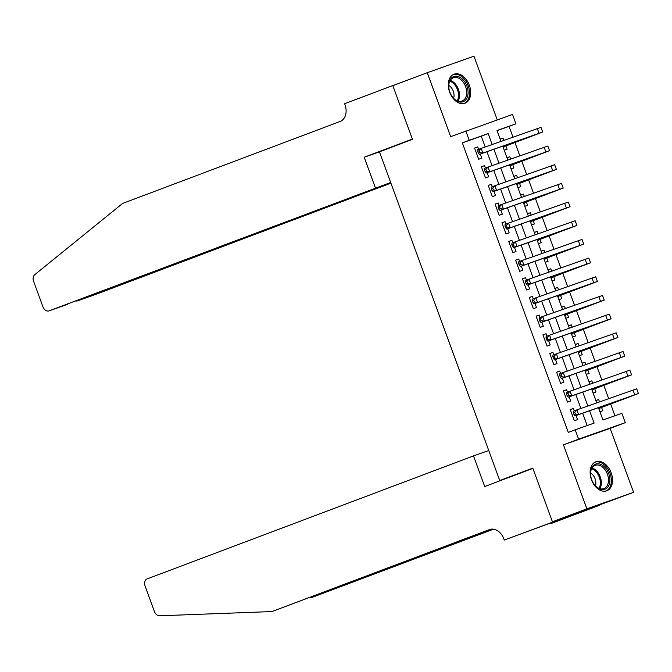 <?xml version="1.0" encoding="UTF-8"?>
<svg xmlns="http://www.w3.org/2000/svg" width="672" height="672" viewBox="0 0 672 672"><rect width="100%" height="100%" fill="white"/><g stroke="black" fill="none" stroke-linecap="round" stroke-linejoin="round"><path stroke-width="1.01" d="M611.176 472.828A15.515 10.441 69.3 0 0 595.854 461.782A15.515 10.441 69.3 0 0 591.478 479.774A15.515 10.441 69.3 0 0 606.799 490.812A15.515 10.441 69.3 0 0 611.176 472.828M469.342 85.252A15.515 10.441 69.3 0 0 454.02 74.214A15.515 10.441 69.3 0 0 449.652 92.207A15.515 10.441 69.3 0 0 464.965 103.244A15.515 10.441 69.3 0 0 469.342 85.252M598.424 407.635L602.944 420L621.877 413.322L625.296 422.663L578.592 439.135L575.173 429.803L594.107 423.116L589.588 410.76M552.468 521.884L532.888 468.376L484.705 486.536L473.491 455.902L147.193 578.878A5.964 4.41 -109.4 0 0 145.118 586.043L154.442 611.537A5.964 4.41 -109.4 0 0 159.575 615.796L271.958 611.562L489.485 529.578A13.927 10.298 70.6 0 1 489.636 529.519A13.927 10.298 70.6 0 1 503.908 539.02L504.286 540.044L633.562 492.341L610.151 428.366L625.296 422.663M497.255 119.86L473.962 56.204L427.258 72.685L450.668 136.66L512.518 114.475L515.936 123.808L497.003 130.494L500.993 141.406M512.988 137.172L509.048 126.403L515.936 123.808M614.947 415.766L610.655 404.048M608.681 398.664L603.817 385.367M601.852 379.982L596.988 366.694M595.014 361.309L590.15 348.012M588.176 342.628L583.313 329.339M581.347 323.954L576.475 310.657M574.51 305.273L569.646 291.976M567.672 286.591L562.808 273.302M560.834 267.918L555.971 254.621M554.005 249.236L549.142 235.948M547.168 230.563L542.304 217.266M540.33 211.882L535.466 198.593M533.501 193.208L528.629 179.911M526.663 174.527L521.8 161.23M519.826 155.845L514.962 142.556M599.147 505.31L552.434 521.791L586.858 508.822L633.562 492.341M552.434 521.791L532.787 468.09L499.741 480.547L379.445 151.813L412.49 139.356L392.834 85.663L427.258 72.685M574.308 410.852L573.418 408.442L570.268 409.55L574.367 420.764L577.525 419.647L576.022 415.54M567.47 392.179L566.588 389.76L563.43 390.877L567.529 402.083L570.688 400.966L569.184 396.866M560.633 373.498L559.751 371.087L556.592 372.196L560.692 383.401L563.85 382.292L562.346 378.185M553.795 354.824L552.913 352.405L549.763 353.522L553.862 364.728L557.012 363.611L555.517 359.512M546.966 336.143L546.084 333.732L542.926 334.841L547.025 346.046L550.183 344.938L548.68 340.83M540.128 317.47L539.246 315.05L536.088 316.159L540.187 327.373L543.346 326.256L541.842 322.157M533.291 298.788L532.409 296.369L529.25 297.486L533.358 308.692L536.508 307.583L535.013 303.475M526.462 280.106L525.571 277.696L522.421 278.804L526.52 290.01L529.679 288.901L528.175 284.794M519.624 261.433L518.742 259.014L515.584 260.131L519.683 271.337L522.841 270.22L521.338 266.12M512.786 242.752L511.904 240.341L508.746 241.45L512.845 252.655L516.004 251.546L514.5 247.439M505.949 224.078L505.067 221.659L501.917 222.776L506.016 233.982L509.166 232.865L507.671 228.766M499.12 205.397L498.238 202.978L495.079 204.095L499.178 215.3L502.337 214.192L500.833 210.084M492.282 186.724L491.4 184.304L488.242 185.413L492.341 196.627L495.499 195.51L493.996 191.411M485.444 168.042L484.562 165.623L481.404 166.74L485.512 177.946L488.662 176.828L487.166 172.729M500.153 139.104L502.975 138.037L503.84 140.398M504.227 150.251L507.074 149.243L505.882 145.975M506.99 157.786L509.813 156.719L510.678 159.079M511.064 168.932L513.912 167.924L512.719 164.657M513.82 176.459L516.642 175.392L517.507 177.752M517.902 187.606L520.75 186.606L519.548 183.33M520.657 195.14L523.48 194.074L524.345 196.434M524.74 206.287L527.579 205.279L526.386 202.012M527.495 213.814L530.317 212.755L531.182 215.116M531.569 224.96L534.416 223.961L533.224 220.693M534.324 232.495L537.155 231.428L538.012 233.789M538.406 243.642L541.254 242.634L540.053 239.366M541.162 251.168L543.984 250.11L544.849 252.47M545.244 262.315L548.092 261.316L546.89 258.048M547.999 269.85L550.822 268.783L551.687 271.144M552.073 280.997L554.921 279.989L553.728 276.721M554.837 288.532L557.659 287.465L558.524 289.825M558.911 299.678L561.758 298.67L560.566 295.403M561.666 307.205L564.488 306.138L565.354 308.498M565.748 318.352L568.596 317.352L567.395 314.076M568.504 325.886L571.326 324.82L572.191 327.18M572.586 337.033L575.425 336.025L574.232 332.758M575.341 344.56L578.164 343.501L579.029 345.862M579.415 355.706L582.263 354.707L581.07 351.439M582.17 363.241L585.001 362.174L585.858 364.535M586.253 374.388L589.1 373.38L587.899 370.112M589.008 381.914L591.83 380.856L592.696 383.216M593.09 393.061L595.938 392.062L594.737 388.794M509.048 126.403L497.053 130.637M500.128 139.045L502.975 138.037M506.965 157.718L509.813 156.719M513.803 176.4L516.642 175.392M520.632 195.082L523.48 194.074M527.47 213.755L530.317 212.755M534.307 232.436L537.155 231.428M541.145 251.11L543.984 250.11M547.974 269.791L550.822 268.783M554.812 288.464L557.659 287.465M561.649 307.146L564.488 306.138M568.478 325.828L571.326 324.82M575.316 344.501L578.164 343.501M582.154 363.182L585.001 362.174M588.991 381.856L591.83 380.856M595.82 400.537L598.668 399.529L599.533 401.89M599.92 411.743L602.767 410.735L601.574 407.467M485.218 146.966L481.278 136.206L462.344 142.884L568.285 432.398L575.173 429.803M587.168 425.569L582.649 413.204M580.91 408.458L575.812 394.523M574.073 389.785L568.974 375.85M567.244 371.104L562.145 357.168M560.406 352.43L555.307 338.495M553.568 333.749L548.47 319.813M546.739 315.076L541.64 301.14M539.902 296.394L534.803 282.458M533.064 277.712L527.965 263.777M526.226 259.039L521.128 245.104M519.397 240.358L514.298 226.422M512.56 221.684L507.461 207.749M505.722 203.003L500.623 189.067M498.893 184.33L493.794 170.394M492.055 165.648L486.956 151.712M478.615 149.36L477.725 146.95L474.575 148.058L478.674 159.264L481.832 158.155L480.329 154.048M499.741 480.547L512.988 475.868M610.151 428.366L563.447 444.847L586.858 508.822M563.447 444.847L578.592 439.135M462.344 142.884L469.224 140.288L465.814 130.948M502.732 146.143L507.83 160.079M509.561 164.825L514.668 178.76M516.398 183.506L521.497 197.442M523.236 202.18L528.335 216.115M530.074 220.861L535.172 234.797M536.903 239.534L542.002 253.47M543.74 258.216L548.839 272.152M550.578 276.889L555.677 290.825M557.407 295.571L562.514 309.506M564.245 314.252L569.344 328.188M571.082 332.926L576.181 346.861M577.92 351.607L583.019 365.543M584.749 370.28L589.848 384.216M591.587 388.962L596.686 402.898M492.156 144.522L488.166 133.61L469.224 140.288M587.849 406.014L582.75 392.078M581.011 387.332L575.912 373.405M574.182 368.659L569.083 354.724M567.344 349.978L562.246 336.042M560.507 331.304L555.408 317.369M553.678 312.623L548.57 298.687M546.84 293.95L541.741 280.014M540.002 275.268L534.904 261.332M533.165 256.586L528.066 242.659M526.336 237.913L521.237 223.978M519.498 219.232L514.399 205.296M512.66 200.558L507.562 186.623M505.831 181.877L500.724 167.941M498.994 163.204L493.895 149.268M481.278 136.206L488.166 133.61M474.6 148.126L477.725 146.95M595.846 400.596L598.668 399.529M481.429 166.807L484.562 165.623M488.267 185.48L491.4 184.304M495.104 204.162L498.238 202.978M501.934 222.844L505.067 221.659M508.771 241.517L511.904 240.341M515.609 260.198L518.742 259.014M522.446 278.872L525.571 277.696M529.276 297.553L532.409 296.369M536.113 316.226L539.246 315.05M542.951 334.908L546.084 333.732M549.78 353.59L552.913 352.405M556.618 372.263L559.751 371.087M563.455 390.944L566.588 389.76M570.293 409.618L573.418 408.442M477.666 151.276L478.346 153.14L479.724 152.628L479.044 150.755L477.666 151.276L477.758 149.688L481.202 148.386L482.908 153.056L542.707 132.023L504.496 146.496L503.345 147.832M503.034 146.975L538.037 133.736L479.472 154.35L478.346 153.14M479.044 150.755L481.202 148.386L541.002 127.352L542.707 132.023M479.724 152.628L482.908 153.056L479.472 154.35M503.042 147.008L504.496 146.496M453.323 98.053A13.423 9.038 -110.7 0 1 452.668 97.255A13.423 9.038 -110.7 0 1 448.736 86.822A13.423 9.038 -110.7 0 1 453.323 76.717A13.423 9.038 -110.7 0 1 463.47 80.237A13.423 9.038 -110.7 0 1 466.654 98.557A13.423 9.038 -110.7 0 1 453.323 98.053M452.533 97.087A12.432 8.366 69.3 0 0 453.012 97.65A12.432 8.366 69.3 0 0 462.092 101.035A12.432 8.366 69.3 0 0 462.403 81.152A12.432 8.366 69.3 0 0 453.323 77.767A12.432 8.366 69.3 0 0 448.753 87.049M453.6 98.28A8.854 5.956 69.3 0 0 450.996 87.318A8.854 5.956 69.3 0 0 448.762 85.445M463.831 103.572L463.831 103.572A15.414 10.374 69.3 0 0 464.218 78.918A15.414 10.374 69.3 0 0 452.953 74.718L452.953 74.718M595.148 485.621A13.423 9.038 -110.7 0 1 594.502 484.831A13.423 9.038 -110.7 0 1 590.57 474.398A13.423 9.038 -110.7 0 1 595.148 464.293A13.423 9.038 -110.7 0 1 605.296 467.804A13.423 9.038 -110.7 0 1 608.479 486.125A13.423 9.038 -110.7 0 1 595.148 485.621M594.367 484.655A12.432 8.366 69.3 0 0 594.838 485.218A12.432 8.366 69.3 0 0 603.918 488.603A12.432 8.366 69.3 0 0 604.229 468.728A12.432 8.366 69.3 0 0 595.148 465.343A12.432 8.366 69.3 0 0 590.579 474.617M595.426 485.856A8.854 5.956 69.3 0 0 592.83 474.886A8.854 5.956 69.3 0 0 590.587 473.012M605.657 491.14L605.657 491.14A15.414 10.374 69.3 0 0 606.052 466.486A15.414 10.374 69.3 0 0 594.787 462.286L594.787 462.286M390.667 182.49L49.115 310.85L390.701 182.566M397.219 84.008L392.801 85.562L412.381 139.079L364.199 157.24L375.404 187.874M67.847 304.24L49.048 310.876A5.964 4.41 -109.4 0 1 42.932 306.802L33.6 281.308A5.964 4.41 -109.4 0 1 34.751 274.68L122.606 203.448L340.141 121.464A13.927 10.298 -109.4 0 0 344.988 104.756L344.618 103.732L392.801 85.562M379.462 151.855L364.199 157.24M390.768 182.75L76.944 301.031L95.819 294.37A5.964 4.41 70.6 0 1 95.752 294.395A5.964 4.41 70.6 0 1 95.684 294.42M390.911 183.154L95.819 294.37M75.936 301.199L76.877 300.838M309.422 597.61L311.749 597.517L493.198 529.133M311.749 597.517L493.525 529.183M271.958 611.562L490.98 529.183M504.286 540.044L550.427 522.925L574.787 514.332L550.99 523.564L599.18 505.403M473.491 455.902L488.754 450.517M541.624 526.193L541.842 526.798M484.504 169.957L485.184 171.822L486.562 171.301L485.873 169.436L484.504 169.957L484.596 168.361L488.04 167.068L489.745 171.738L549.545 150.704L511.333 165.178L510.182 166.505M509.872 165.656L544.874 152.41L486.301 173.032L485.184 171.822M485.873 169.436L488.04 167.068L547.831 146.034L549.545 150.704M486.562 171.301L489.745 171.738L486.301 173.032M509.88 165.69L511.333 165.178M491.333 188.63L492.022 190.495L493.391 189.983L492.71 188.11L491.333 188.63L491.434 187.043L494.869 185.741L496.583 190.411L556.374 169.378L518.162 183.859L517.012 185.186M516.701 184.33L551.712 171.091L493.139 191.713L492.022 190.495M492.71 188.11L494.869 185.741L554.669 164.707L556.374 169.378M493.391 189.983L496.583 190.411L493.139 191.713M516.718 184.372L518.162 183.859M498.17 207.312L498.851 209.177L500.228 208.656L499.548 206.791L498.17 207.312L498.263 205.716L501.707 204.422L503.42 209.093L563.212 188.059L525 202.532L523.849 203.868M523.538 203.011L558.541 189.764L499.976 210.386L498.851 209.177M499.548 206.791L501.707 204.422L561.506 183.389L563.212 188.059M500.228 208.656L503.42 209.093L499.976 210.386M523.555 203.045L525 202.532M505.008 225.985L505.688 227.858L507.066 227.338L506.386 225.464L505.008 225.985L505.1 224.398L508.544 223.096L510.25 227.766L570.049 206.732L531.838 221.214L530.687 222.541M530.376 221.684L565.379 208.446L506.806 229.068L505.688 227.858M506.386 225.464L508.544 223.096L568.336 202.062L570.049 206.732M507.066 227.338L510.25 227.766L506.806 229.068M530.384 221.726L531.838 221.214M511.837 244.667L512.526 246.532L513.904 246.011L513.215 244.146L511.837 244.667L511.938 243.071L515.382 241.777L517.087 246.448L576.887 225.414L538.675 239.887L537.524 241.223M537.205 240.366L572.216 227.119L513.643 247.741L512.526 246.532M513.215 244.146L515.382 241.777L575.173 220.744L576.887 225.414M513.904 246.011L517.087 246.448L513.643 247.741M537.222 240.4L538.675 239.887M518.675 263.34L519.355 265.213L520.733 264.692L520.052 262.828L518.675 263.34L518.767 261.752L522.211 260.459L523.925 265.121L583.716 244.096L545.504 258.569L544.354 259.896M544.043 259.048L579.046 245.801L520.481 266.423L519.355 265.213M520.052 262.828L522.211 260.459L582.011 239.425L583.716 244.096M520.733 264.692L523.925 265.121L520.481 266.423M544.06 259.081L545.504 258.569M525.512 282.022L526.193 283.886L527.57 283.374L526.89 281.501L525.512 282.022L525.605 280.434L529.049 279.132L530.754 283.802L590.554 262.769L552.342 277.242L551.191 278.578M550.88 277.721L585.883 264.482L527.318 285.096L526.193 283.886M526.89 281.501L529.049 279.132L588.848 258.098L590.554 262.769M527.57 283.374L530.754 283.802L527.318 285.096M550.889 277.754L552.342 277.242M532.35 300.703L533.03 302.568L534.408 302.047L533.719 300.182L532.35 300.703L532.442 299.107L535.886 297.814L537.592 302.484L597.391 281.45L559.18 295.924L558.029 297.251M557.71 296.402L592.721 283.156L534.148 303.778L533.03 302.568M533.719 300.182L535.886 297.814L595.678 276.78L597.391 281.45M534.408 302.047L537.592 302.484L534.148 303.778M557.726 296.436L559.18 295.924M539.179 319.376L539.868 321.241L541.237 320.729L540.557 318.856L539.179 319.376L539.28 317.789L542.716 316.487L544.429 321.157L604.22 300.124L566.009 314.605L564.858 315.932M564.547 315.076L599.558 301.837L540.985 322.459L539.868 321.241M540.557 318.856L542.716 316.487L602.515 295.453L604.22 300.124M541.237 320.729L544.429 321.157L540.985 322.459M564.564 315.118L566.009 314.605M546.017 338.058L546.697 339.923L548.075 339.402L547.394 337.537L546.017 338.058L546.109 336.462L549.553 335.168L551.267 339.839L611.058 318.805L572.846 333.278L571.696 334.614M571.385 333.757L606.388 320.51L547.823 341.132L546.697 339.923M547.394 337.537L549.553 335.168L609.353 314.135L611.058 318.805M548.075 339.402L551.267 339.839L547.823 341.132M571.393 333.791L572.846 333.278M552.854 356.731L553.535 358.604L554.912 358.084L554.232 356.21L552.854 356.731L552.947 355.144L556.391 353.842L558.096 358.512L617.896 337.478L579.684 351.96L578.533 353.287M578.222 352.43L613.225 339.192L554.652 359.814L553.535 358.604M554.232 356.21L556.391 353.842L616.182 332.808L617.896 337.478M554.912 358.084L558.096 358.512L554.652 359.814M578.231 352.472L579.684 351.96M559.684 375.413L560.372 377.278L561.75 376.757L561.061 374.892L559.684 375.413L559.784 373.817L563.228 372.523L564.934 377.194L624.733 356.16L586.522 370.633L585.371 371.969M585.052 371.112L620.063 357.865L561.49 378.487L560.372 377.278M561.061 374.892L563.228 372.523L623.02 351.49L624.733 356.16M561.75 376.757L564.934 377.194L561.49 378.487M585.068 371.146L586.522 370.633M566.521 394.086L567.202 395.959L568.579 395.438L567.899 393.574L566.521 394.086L566.614 392.498L570.058 391.205L571.771 395.867L631.562 374.842L593.351 389.315L592.2 390.642M591.889 389.794L626.892 376.547L568.327 397.169L567.202 395.959M567.899 393.574L570.058 391.205L629.857 370.171L631.562 374.842M568.579 395.438L571.771 395.867L568.327 397.169M591.906 389.827L593.351 389.315M573.359 412.768L574.039 414.632L575.417 414.12L574.736 412.247L573.359 412.768L573.451 411.18L576.895 409.878L578.6 414.548L638.4 393.515L600.188 407.988L599.038 409.324M598.727 408.467L633.73 395.228L575.165 415.85L574.039 414.632M574.736 412.247L576.895 409.878L636.695 388.844L638.4 393.515M575.417 414.12L578.6 414.548L575.165 415.85M598.735 408.5L600.188 407.988M537.314 128.587L539.028 133.258M450.223 80.413A12.432 8.366 -110.7 0 1 455.23 83.857A12.432 8.366 -110.7 0 1 458.018 101.094M457.237 100.817A12.02 8.089 69.3 0 0 454.39 84.386A12.02 8.089 69.3 0 0 449.82 81.144M592.049 467.981A12.432 8.366 -110.7 0 1 597.055 471.425A12.432 8.366 -110.7 0 1 599.844 488.662M599.063 488.384A12.02 8.089 69.3 0 0 596.224 471.954A12.02 8.089 69.3 0 0 591.646 468.712M544.152 147.269L545.857 151.939M550.99 165.942L552.695 170.612M557.819 184.624L559.532 189.294M564.656 203.305L566.362 207.967M571.494 221.978L573.199 226.649M578.323 240.66L580.037 245.33M585.161 259.333L586.874 264.004M591.998 278.015L593.704 282.685M598.836 296.688L600.541 301.358M605.665 315.37L607.379 320.04M612.503 334.051L614.208 338.713M619.34 352.724L621.046 357.395M626.17 371.406L627.883 376.076M633.007 390.079L634.712 394.75M95.752 294.395L76.885 301.056"/></g></svg>
